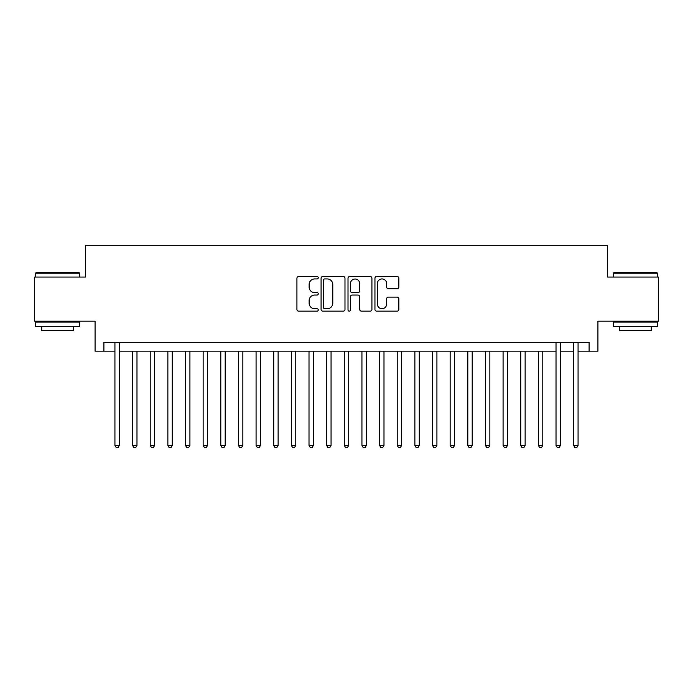 <?xml version="1.0" encoding="UTF-8"?>
<svg xmlns="http://www.w3.org/2000/svg" width="693" height="693" viewBox="0 0 693 693"><rect width="100%" height="100%" fill="white"/><g stroke="black" fill="none" stroke-linecap="round" stroke-linejoin="round"><path stroke-width="1.04" d="M318.269 277.728A1.213 1.213 0 0 0 317.056 276.516L298.657 276.516A1.732 1.732 0 0 0 296.925 278.248L296.925 309.424A1.732 1.732 0 0 0 298.657 311.148L317.056 311.148A1.213 1.213 0 0 0 318.269 309.944A1.213 1.213 0 0 0 317.056 308.731L314.674 308.731A5.544 5.544 0 0 1 309.139 303.188L309.139 300.589A5.544 5.544 0 0 1 314.674 295.045L317.056 295.045A1.213 1.213 0 0 0 318.269 293.832A1.213 1.213 0 0 0 317.056 292.619L314.674 292.619A5.544 5.544 0 0 1 309.139 287.084L309.139 284.485A5.544 5.544 0 0 1 314.674 278.941L317.056 278.941A1.213 1.213 0 0 0 318.269 277.728M397.115 288.721A1.732 1.732 0 0 0 398.847 286.997L398.847 278.248A1.732 1.732 0 0 0 397.115 276.516L376.68 276.516A1.732 1.732 0 0 0 374.948 278.248L374.948 309.424A1.732 1.732 0 0 0 376.68 311.148L397.115 311.148A1.732 1.732 0 0 0 398.847 309.424L398.847 298.856A1.732 1.732 0 0 0 397.115 297.124L388.366 297.124A1.732 1.732 0 0 0 386.633 298.856L386.633 304.097A4.634 4.634 0 0 1 381.999 308.731A4.634 4.634 0 0 1 377.373 304.097L377.373 283.576A4.634 4.634 0 0 1 381.999 278.941A4.634 4.634 0 0 1 386.633 283.576L386.633 286.997A1.732 1.732 0 0 0 388.366 288.721L397.115 288.721M103.898 351.178L103.898 342.351L589.102 342.351L589.102 351.178L597.92 351.178L597.92 321.18L658.35 321.18L658.35 277.07L607.622 277.07L607.622 245.313L85.378 245.313L85.378 277.07L34.65 277.07L34.65 321.18L95.08 321.18L95.08 351.178L114.925 351.178M344.984 278.248A1.732 1.732 0 0 0 343.252 276.516L322.817 276.516A1.732 1.732 0 0 0 321.084 278.248L321.084 309.424A1.732 1.732 0 0 0 322.817 311.148L343.252 311.148A1.732 1.732 0 0 0 344.984 309.424L344.984 278.248M349.748 276.516L370.183 276.516A1.732 1.732 0 0 1 371.916 278.248L371.916 309.424A1.732 1.732 0 0 1 370.183 311.148L361.434 311.148A1.732 1.732 0 0 1 359.702 309.424L359.702 296.777A1.732 1.732 0 0 0 357.969 295.045L352.174 295.045A1.732 1.732 0 0 0 350.441 296.777L350.441 309.944A1.213 1.213 0 0 1 349.229 311.148A1.213 1.213 0 0 1 348.016 309.944L348.016 278.248A1.732 1.732 0 0 1 349.748 276.516M119.343 351.178L556.02 351.178M560.429 351.178L573.657 351.178M578.075 351.178L589.102 351.178M324.722 278.941A1.213 1.213 0 0 0 323.51 280.154L323.51 307.519A1.213 1.213 0 0 0 324.722 308.731L327.235 308.731A5.544 5.544 0 0 0 332.779 303.188L332.779 284.485A5.544 5.544 0 0 0 327.235 278.941L324.722 278.941M359.702 283.662A4.634 4.634 0 0 0 355.076 279.028A4.634 4.634 0 0 0 350.441 283.662L350.441 290.887A1.732 1.732 0 0 0 352.174 292.619L357.969 292.619A1.732 1.732 0 0 0 359.702 290.887L359.702 283.662M119.343 342.351L119.343 445.391L114.925 445.391L114.925 342.351M119.343 445.391L118.018 447.687L116.251 447.687L114.925 445.391M36.062 272.661L79.115 272.661L79.643 273.189L35.534 273.189L36.062 272.661M57.588 326.472L35.534 326.472L35.534 322.063L79.643 322.063L79.643 326.472L57.588 326.472M73.467 326.472L73.467 330.535L41.71 330.535L41.71 326.472M613.885 272.661L656.938 272.661L657.466 273.189L613.357 273.189L613.885 272.661M635.412 326.472L613.357 326.472L613.357 322.063L657.466 322.063L657.466 326.472L635.412 326.472M651.29 326.472L651.29 330.535L619.533 330.535L619.533 326.472M132.571 351.178L132.571 445.391L136.98 445.391L136.98 351.178M136.98 445.391L135.663 447.687L133.896 447.687L132.571 445.391M150.216 351.178L150.216 445.391L154.626 445.391L154.626 351.178M154.626 445.391L153.3 447.687L151.542 447.687L150.216 445.391M167.862 351.178L167.862 445.391L172.271 445.391L172.271 351.178M172.271 445.391L170.946 447.687L169.179 447.687L167.862 445.391M185.499 351.178L185.499 445.391L189.917 445.391L189.917 351.178M189.917 445.391L188.591 447.687L186.824 447.687L185.499 445.391M203.144 351.178L203.144 445.391L207.553 445.391L207.553 351.178M207.553 445.391L206.237 447.687L204.47 447.687L203.144 445.391M220.79 351.178L220.79 445.391L225.199 445.391L225.199 351.178M225.199 445.391L223.874 447.687L222.115 447.687L220.79 445.391M238.435 351.178L238.435 445.391L242.845 445.391L242.845 351.178M242.845 445.391L241.519 447.687L239.761 447.687L238.435 445.391M256.081 351.178L256.081 445.391L260.49 445.391L260.49 351.178M260.49 445.391L259.165 447.687L257.398 447.687L256.081 445.391M273.718 351.178L273.718 445.391L278.127 445.391L278.127 351.178M278.127 445.391L276.81 447.687L275.043 447.687L273.718 445.391M291.363 351.178L291.363 445.391L295.772 445.391L295.772 351.178M295.772 445.391L294.456 447.687L292.689 447.687L291.363 445.391M309.009 351.178L309.009 445.391L313.418 445.391L313.418 351.178M313.418 445.391L312.093 447.687L310.334 447.687L309.009 445.391M326.654 351.178L326.654 445.391L331.063 445.391L331.063 351.178M331.063 445.391L329.738 447.687L327.971 447.687L326.654 445.391M344.291 351.178L344.291 445.391L348.709 445.391L348.709 351.178M348.709 445.391L347.384 447.687L345.616 447.687L344.291 445.391M361.937 351.178L361.937 445.391L366.346 445.391L366.346 351.178M366.346 445.391L365.029 447.687L363.262 447.687L361.937 445.391M379.582 351.178L379.582 445.391L383.991 445.391L383.991 351.178M383.991 445.391L382.666 447.687L380.907 447.687L379.582 445.391M397.228 351.178L397.228 445.391L401.637 445.391L401.637 351.178M401.637 445.391L400.311 447.687L398.544 447.687L397.228 445.391M414.873 351.178L414.873 445.391L419.282 445.391L419.282 351.178M419.282 445.391L417.957 447.687L416.19 447.687L414.873 445.391M432.51 351.178L432.51 445.391L436.919 445.391L436.919 351.178M436.919 445.391L435.602 447.687L433.835 447.687L432.51 445.391M450.155 351.178L450.155 445.391L454.565 445.391L454.565 351.178M454.565 445.391L453.239 447.687L451.481 447.687L450.155 445.391M467.801 351.178L467.801 445.391L472.21 445.391L472.21 351.178M472.21 445.391L470.885 447.687L469.126 447.687L467.801 445.391M485.446 351.178L485.446 445.391L489.856 445.391L489.856 351.178M489.856 445.391L488.53 447.687L486.763 447.687L485.446 445.391M503.083 351.178L503.083 445.391L507.501 445.391L507.501 351.178M507.501 445.391L506.176 447.687L504.409 447.687L503.083 445.391M520.729 351.178L520.729 445.391L525.138 445.391L525.138 351.178M525.138 445.391L523.821 447.687L522.054 447.687L520.729 445.391M538.374 351.178L538.374 445.391L542.784 445.391L542.784 351.178M542.784 445.391L541.458 447.687L539.7 447.687L538.374 445.391M560.429 342.351L560.429 445.391L556.02 445.391L556.02 342.351M560.429 445.391L559.104 447.687L557.337 447.687L556.02 445.391M578.075 342.351L578.075 445.391L573.657 445.391L573.657 342.351M578.075 445.391L576.749 447.687L574.982 447.687L573.657 445.391M35.534 277.07L35.534 273.189M45.591 322.063L45.591 321.18M69.586 322.063L69.586 321.18M79.643 277.07L79.643 273.189M613.357 277.07L613.357 273.189M623.414 322.063L623.414 321.18M647.409 322.063L647.409 321.18M657.466 277.07L657.466 273.189"/></g></svg>
